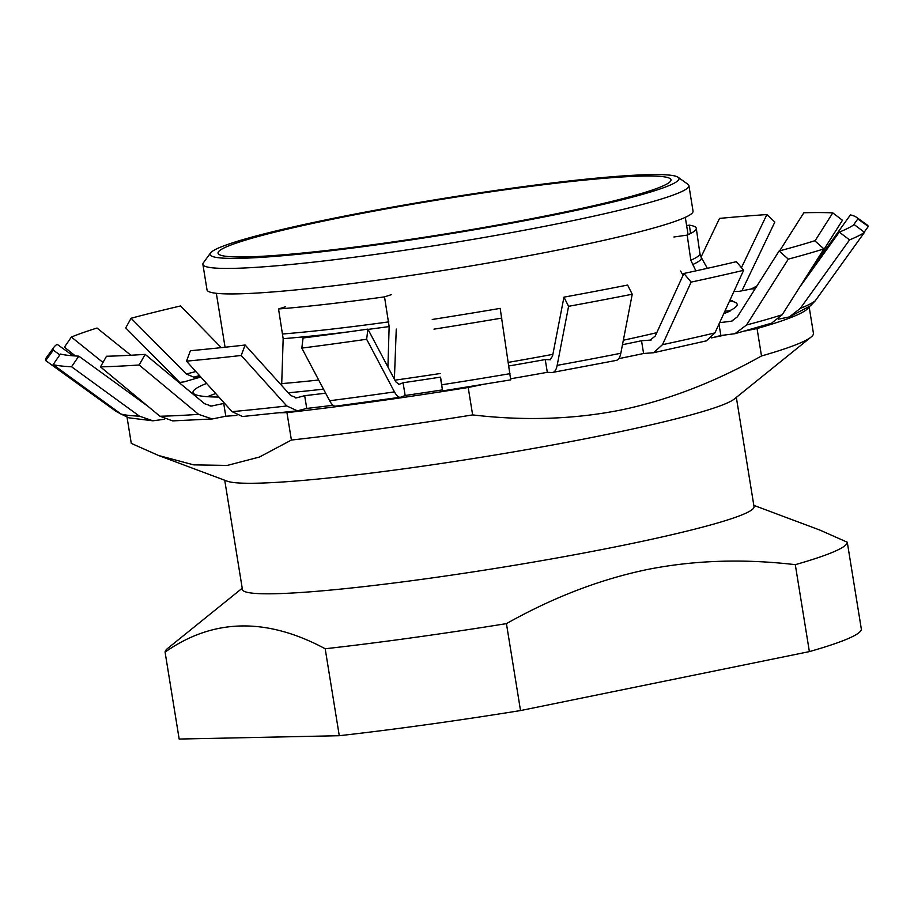 <?xml version="1.0" encoding="UTF-8"?>
<svg xmlns="http://www.w3.org/2000/svg" width="914" height="914" viewBox="0 0 914 914"><rect width="100%" height="100%" fill="white"/><g stroke="black" fill="none" stroke-linecap="round" stroke-linejoin="round"><path stroke-width="1.37" d="M642.611 176.059A229.414 17.366 -9.2 0 0 381.686 209.694A229.414 17.366 -9.2 0 0 218.4 253.886A229.414 17.366 -9.2 0 0 246.437 256.914A229.414 17.366 -9.2 0 0 497.753 225.015A229.414 17.366 -9.2 0 0 670.887 180.595A229.414 17.366 -9.2 0 0 642.611 176.059M330.834 218.857A237.537 17.983 -9.2 0 0 210.494 253.007A237.537 17.983 -9.2 0 0 319.123 252.07A237.537 17.983 -9.2 0 0 558.203 214.116A237.537 17.983 -9.2 0 0 678.108 177.27A237.537 17.983 -9.2 0 0 330.834 218.857M210.494 253.007L203.365 262.832A246.174 18.634 -9.2 0 0 202.885 264.352A246.174 18.634 -9.2 0 0 563.721 222.525A246.174 18.634 -9.2 0 0 688.916 185.633A246.174 18.634 -9.2 0 0 687.979 184.342L678.108 177.27M688.916 185.633L693.041 211.134A246.174 18.634 170.8 0 1 567.845 248.037A246.174 18.634 -9.2 0 1 207.021 289.852L202.885 264.352M808.821 307.047A345.515 26.163 170.8 0 1 757.055 328.537L745.378 330.914M725.43 334.981L713.034 337.517M512.217 378.499L510.686 378.807M481.255 384.817L468.197 387.479A345.515 26.163 170.8 0 1 286.95 412.625L279.935 412.774M165.08 652.105L179.167 739.049L339.277 735.713L325.19 648.757C266.522 617.258 213.156 618.367 165.08 652.105A345.515 26.163 170.8 0 1 167.525 648.529L242.221 588.228M127.046 417.252L131.285 443.393L158.602 455.515L193.734 464.872L227.278 465.42L259.427 457.046L291.395 440.057L286.95 412.625M753.822 505.362L819.961 530.109L847.278 542.219A345.515 26.163 170.8 0 1 795.294 564.669C743.208 558.58 693.737 560.225 646.895 569.605C599.778 579.465 552.959 597.47 506.436 623.622L520.523 710.566A345.515 26.163 170.8 0 1 339.277 735.713M736.341 397.396L754.027 506.642A259.13 19.617 170.8 0 1 622.251 545.487A259.13 19.617 -9.2 0 1 242.427 589.507L224.73 480.25M795.294 564.669L809.381 651.613A345.515 26.163 170.8 0 0 861.354 629.175L847.278 542.219M506.436 623.622A345.515 26.163 170.8 0 1 325.19 648.757M757.055 328.537L761.499 355.969C714.645 382.235 667.826 400.241 621.04 409.986C573.843 419.366 524.385 421 472.641 414.91A345.515 26.163 170.8 0 1 291.395 440.057M809.141 306.818L813.471 333.519A345.515 26.163 170.8 0 1 811.038 337.095A345.515 26.163 170.8 0 1 761.499 355.969M468.197 387.479L472.641 414.91M520.523 710.566L809.381 651.613M158.602 455.515L227.163 481.164A259.13 19.617 -9.2 0 0 604.348 434.961A259.13 19.617 170.8 0 0 734.319 399.018L811.038 337.095M179.727 382.44L125.709 327.909L131.079 318.255L186.365 374.043L193.814 377.139L200.36 376.522M733.885 291.566A323.922 24.518 170.8 0 1 739.083 291.372L751.239 288.973L756.952 285.956M823.937 248.905L782.19 314.759L771.53 323.202L734.925 333.713L746.555 324.984L788.302 259.13A416.773 31.556 -9.2 0 0 823.937 248.905L814.751 240.759A407.61 30.859 -9.2 0 1 779.116 250.984L737.358 316.85L731.543 321.214L719.649 322.653M650.791 340.077L641.525 340.739A323.922 24.518 170.8 0 1 622.48 344.715M550.297 359.75L545.247 359.556A323.922 24.518 170.8 0 1 508.858 365.966M440.742 378.156L440.365 377.139A323.922 24.518 170.8 0 1 403.074 382.738L399.052 384.383L395.728 381.755L367.896 329.12L366.64 339.254L394.46 391.889C396.767 396.139 398.984 397.898 401.12 397.133L405.142 395.488L403.074 382.738M325.635 393.18A323.922 24.518 170.8 0 1 304.67 395.682L296.696 397.807L290.698 395.511L245.123 345.024L241.205 355.477L286.768 405.965L297.393 410.82L242.461 416.521L232.065 411.643L186.49 361.156A416.773 31.556 -9.2 0 0 241.205 355.477M224.638 403.417A323.922 24.518 170.8 0 1 223.724 403.485L211.42 406.033L204.599 403.725L145.155 354.369L139.145 364.994L198.578 414.35L212.219 418.966L172.666 420.897L159.916 416.236L100.483 366.88A416.773 31.556 -9.2 0 0 139.145 364.994M141.499 401.726L142.287 401.6M135.409 397.304L136.929 397.156M200.829 377.048A323.922 24.518 170.8 0 0 184.205 381.858L179.053 382.532M729.84 300.398A276.416 20.931 170.8 0 1 732.685 300.866L729.441 301.277M218.892 397.053A276.416 20.931 170.8 0 1 193.014 392.46A276.416 20.931 170.8 0 1 206.575 383.412M724.928 311.114L730.526 310.817A276.416 20.931 170.8 0 1 723.762 313.673M656.789 332.673A276.416 20.931 170.8 0 1 623.348 340.225M552.879 354.346A276.416 20.931 170.8 0 1 508.344 362.367M440.137 373.518A276.416 20.931 170.8 0 1 394.882 380.167M673.915 237L687.191 235.104A246.62 18.668 -9.2 0 0 696.274 228.317A246.62 18.668 -9.2 0 0 689.362 225.152L690.561 233.527M689.362 225.152L686.631 225.541M285.328 306.784L278.542 308.989L283.169 338.683L281.661 385.502M683.055 275.32L680.599 271.047M695.885 270.875L690.801 260.239L687.191 235.104M387.924 367.005L389.147 326.572L384.52 296.879L391.306 294.674M396.265 329.074L394.391 379.241M278.542 308.989A246.62 18.668 -9.2 0 0 384.52 296.879M207.375 396.687A276.416 20.931 170.8 0 1 215.715 393.546M152.889 420.806L128.874 417.835L121.025 414.042L53.115 364.652A416.773 31.556 -9.2 0 0 71.543 366.765L139.442 416.156L152.889 420.806L164.68 419.229M212.219 418.966L225.792 416.236L223.724 403.485M236.875 415.402A323.922 24.518 170.8 0 1 225.792 416.236M297.393 410.82L306.738 408.432L304.67 395.682M333.039 405.268A323.922 24.518 170.8 0 1 306.738 408.432M440.754 378.122A337.46 25.546 -9.2 0 1 440.731 378.122L442.433 389.89A323.922 24.518 170.8 0 1 405.142 395.488M550.628 359.648A337.46 25.546 -9.2 0 1 549.954 359.773L552.524 356.186L563.949 297.153L568.588 306.316L557.163 365.36C556.192 370.147 554.478 372.535 552.022 372.524L547.315 372.306A323.922 24.518 170.8 0 1 510.686 378.762M651.499 339.871A337.46 25.546 -9.2 0 1 650.071 340.179L655.235 336.055L683.901 273.469L691.133 282.106L662.467 344.692L653.59 352.724L643.593 353.501A323.922 24.518 170.8 0 1 618.812 358.631M734.925 333.713L720.838 335.507A323.922 24.518 170.8 0 1 711.549 337.894M778.5 319.157L789.342 316.93L800.321 308.384L849.574 239.879A416.773 31.556 -9.2 0 0 864.495 232.327L815.242 300.832L810.49 305.79L789.342 316.93M130.862 355.249L97.01 328.035A407.61 30.859 -9.2 0 0 71.372 337.049L102.985 362.458M398.744 384.463L399.052 384.383A337.46 25.546 -9.2 0 1 398.435 384.474M296.01 397.933L296.696 397.807A337.46 25.546 -9.2 0 1 295.325 397.967M71.543 366.765L78.81 356.152L147.999 406.342M653.59 352.724L706.328 340.865L714.954 332.89L743.619 270.304L736.398 261.667A407.61 30.859 -9.2 0 1 683.901 273.469M615.67 360.436C618.127 360.436 619.841 358.048 620.823 353.261L632.237 294.228L627.61 285.054A407.61 30.859 -9.2 0 1 563.949 297.153M616.413 360.379L552.022 372.524M510.709 379.801L500.175 308.384A407.61 30.859 -9.2 0 1 432.253 319.466M510.755 379.87L442.787 390.884M401.12 397.133L335.644 406.17M367.896 329.12A407.61 30.859 -9.2 0 1 303.071 337.986L301.814 348.108L329.634 400.743C331.942 405.005 334.158 406.753 336.295 405.999M121.219 414.191L115.781 411.174L45.7 360.596L53.298 350.153L59.821 354.861M741.928 290.812L774.844 222.045L766.869 214.573A407.61 30.859 -9.2 0 0 719.547 218.4L701.049 257.051M811.015 269.824L842.457 220.274L832.791 212.882A407.61 30.859 -9.2 0 0 803.852 212.768L779.676 250.836M864.221 232.133L868.3 226.444A416.773 31.556 -9.2 0 0 866.849 224.718L856.372 217.212A407.61 30.859 -9.2 0 0 850.408 214.904L808.17 273.777M691.133 282.106A416.773 31.556 -9.2 0 0 743.619 270.304M568.588 306.316A416.773 31.556 -9.2 0 0 632.237 294.228M433.956 329.143A416.773 31.556 -9.2 0 0 501.877 318.072M301.814 348.108A416.773 31.556 -9.2 0 0 366.64 339.254M73.074 355.797L57.114 344.281A407.61 30.859 -9.2 0 0 53.96 347.171L46.386 357.603A416.773 31.556 -9.2 0 0 45.7 360.596M71.372 337.049L64.437 347.16L75.382 355.957M853.39 225.13L857.812 218.96A407.61 30.859 -9.2 0 0 856.372 217.212M857.812 218.96L868.3 226.444M864.495 232.327L854.179 224.581A407.61 30.859 -9.2 0 1 839.258 232.133L849.574 239.879M779.116 250.984L788.302 259.13M186.49 361.156L190.42 350.713A407.61 30.859 -9.2 0 0 245.123 345.024M100.483 366.88L106.492 356.254A407.61 30.859 -9.2 0 0 145.155 354.369M53.115 364.652L60.393 354.038A407.61 30.859 -9.2 0 0 78.81 356.152M53.96 347.171A407.61 30.859 -9.2 0 0 53.298 350.153M221.268 347.64L180.572 305.95A407.61 30.859 -9.2 0 0 131.079 318.255M741.437 267.699L766.869 214.573M814.968 240.953L832.791 212.882M799.716 287.122L839.258 232.133M720.838 335.507L718.987 324.082M643.593 353.501L641.525 340.739M547.315 372.306L545.247 359.556M442.433 389.89L440.365 377.139M199.526 375.608A337.46 25.546 -9.2 0 0 193.814 377.139M755.113 288.858A337.46 25.546 -9.2 0 0 751.239 288.973M730.217 321.454A337.46 25.546 -9.2 0 0 732.834 320.768M210.129 406.033A337.46 25.546 -9.2 0 0 212.676 405.862M136.883 397.167A337.46 25.546 -9.2 0 0 136.015 397.75M288.264 392.803A274.851 20.805 -9.2 0 0 323.499 389.136M728.949 311.068A274.851 20.805 -9.2 0 0 731.109 301.117M281.798 383.594A262.684 19.891 -9.2 0 0 318.678 380.018M692.344 264.694A246.963 18.703 -9.2 0 0 701.232 257.394L707.367 268.339M283.169 338.683A246.963 18.703 -9.2 0 0 348.371 331.885M368.045 329.406A246.963 18.703 -9.2 0 0 389.147 326.572M690.801 260.239A246.186 18.634 -9.2 0 0 699.896 253.452L696.274 228.317M282.826 333.987A246.186 18.634 -9.2 0 0 388.816 321.865M186.365 374.043A346.623 26.243 170.8 0 1 195.847 371.53M800.321 308.384A355.786 26.94 -9.2 0 0 815.242 300.832M746.555 324.984A355.786 26.94 -9.2 0 0 782.19 314.759M662.467 344.692A355.786 26.94 -9.2 0 0 714.954 332.89M557.163 365.36A355.786 26.94 -9.2 0 0 620.823 353.261M442.068 384.737A355.786 26.94 -9.2 0 0 509.989 373.666M329.634 400.743A355.786 26.94 -9.2 0 0 394.46 391.889M232.065 411.643A355.786 26.94 -9.2 0 0 286.768 405.965M159.916 416.236A355.786 26.94 -9.2 0 0 198.578 414.35M121.025 414.042A355.786 26.94 -9.2 0 0 139.442 416.156M685.294 217.349L688.105 234.704M216.332 293.303L225.061 347.24M701.232 257.394L699.896 253.452"/></g></svg>
